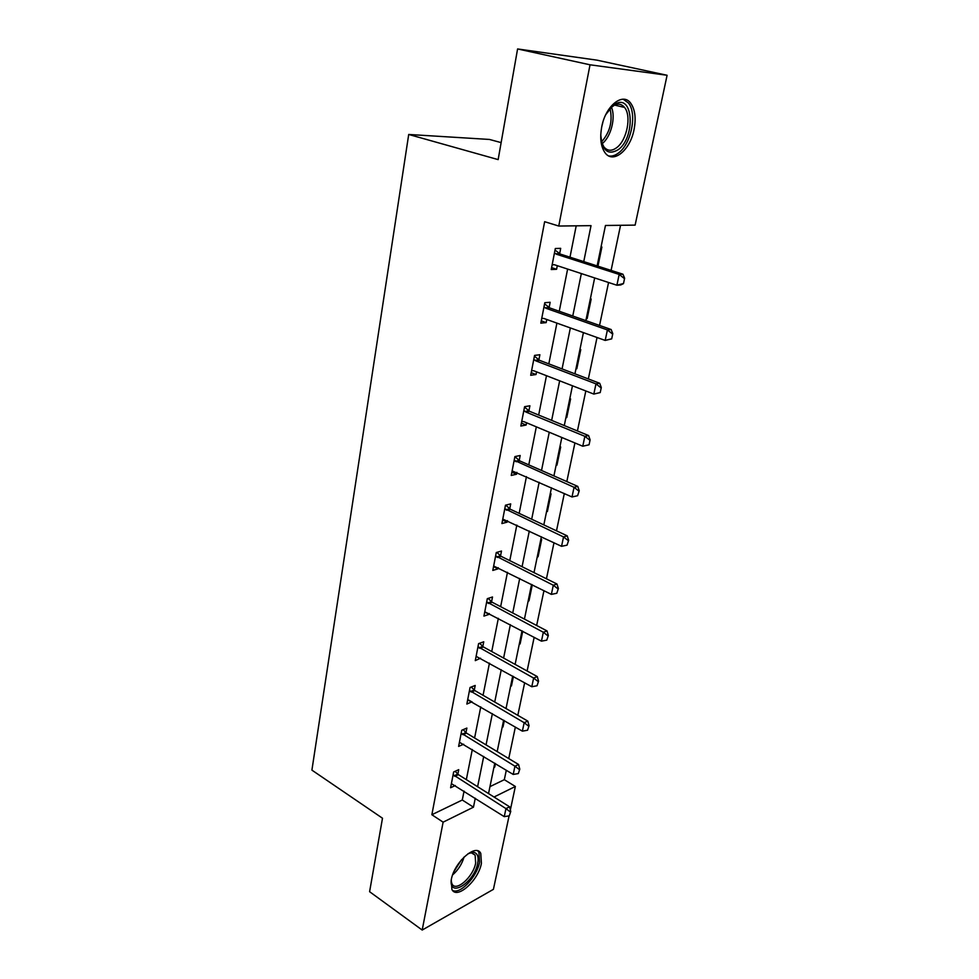 <?xml version="1.0" encoding="UTF-8"?>
<svg xmlns="http://www.w3.org/2000/svg" width="979" height="979" viewBox="0 0 979 979"><rect width="100%" height="100%" fill="white"/><g stroke="black" fill="none" stroke-linecap="round" stroke-linejoin="round"><path stroke-width="1.47" d="M451.258 879.778C454.195 862.218 476.137 842.943 480.775 853.419L481.411 863.356C478.462 880.537 456.801 899.995 451.894 889.434L451.258 879.778M601.718 126.976C605.499 105.732 622.938 91.855 630.782 103.309C635.09 109.562 636.179 118.3 634.062 129.546C630.182 150.387 613.001 164.35 604.961 152.638C600.825 146.605 599.748 138.051 601.718 126.976M501.138 142.616L489.451 139.446L408.708 134.466L311.909 770.13L382.495 818.224L369.597 891.698L422.194 930.05L443.12 822.164L473.469 807.173L475.268 798.228M408.708 134.466L498.152 159.614L517.585 48.95L596.909 60.147L667.091 75.273L635.126 225.121L605.463 225.476L597.129 265.921M489.953 786.639L504.32 779.688L506.302 770.228M508.75 758.566L515.358 727.054M517.818 715.331L524.646 682.755M527.106 670.994L534.167 637.305M536.651 625.483L543.957 590.655M546.441 578.785L553.992 542.745M556.488 530.826L564.32 493.526M566.817 481.57L574.918 442.949M577.426 430.956L585.821 390.964M588.342 378.934L597.031 337.498M599.552 325.432L608.559 282.503M611.092 270.4L620.551 225.292M504.32 779.688L515.358 786.48L510.353 809.951M509.092 815.874L493.416 889.336L422.194 930.05M601.02 247.063L601.889 247.026L597.949 266.178M590.313 299.084L591.181 299.011L587.143 318.64L586.262 318.726M579.886 349.736L580.755 349.625L576.815 368.74L575.946 368.863M569.729 399.077L570.598 398.93L566.755 417.556L565.886 417.715M559.829 447.158L560.698 446.987L556.953 465.135L556.084 465.331M550.186 494.028L551.042 493.82L547.396 511.515L546.539 511.748M540.775 539.723L541.632 539.478L538.083 556.745L537.226 557.002M528.134 601.155L528.99 600.861L532.295 584.793M519.262 644.231L520.118 643.913L522.725 631.247M510.61 686.279L511.454 685.936L513.4 676.501M502.166 727.336L502.998 726.969L504.307 720.617M493.905 767.438L494.75 767.046L495.447 763.62M583.753 261.613L591.022 225.647L558.764 226.039L544.642 221.695L431.861 814.724L462.284 800.014L464.058 791.105M466.334 779.627L472.306 749.51M474.595 737.982L480.762 706.875M483.063 695.298L489.439 663.15M491.739 651.537L498.335 618.324M500.648 606.662L507.465 572.311M509.778 560.624L516.826 525.099M519.164 513.375L526.445 476.626M528.782 464.866L536.321 426.844M538.67 415.047L546.478 375.691M548.815 363.858L556.904 323.119M559.254 311.261L567.624 269.066M569.986 257.183L576.203 225.831M559.645 253.732L560.686 248.348L555.313 248.519L551.238 269.543L556.598 269.274L557.296 265.676M549.109 307.565L550.149 302.278L544.801 302.707L540.824 323.143L546.16 322.629L546.771 319.497M538.866 359.942L539.882 354.741L534.558 355.401L530.704 375.287L536.015 374.541L536.541 371.836M528.893 410.911L529.896 405.783L524.597 406.677L520.84 426.036L526.127 425.057L526.58 422.769M519.188 460.522L520.179 455.492L514.905 456.593L511.246 475.439L516.508 474.252L516.875 472.355M509.741 508.847L510.708 503.891L505.47 505.201L501.909 523.557L507.134 522.162L507.44 520.644M500.538 555.925L501.493 551.042L496.28 552.535L492.804 570.427L498.005 568.848L498.238 567.685M491.568 601.804L492.51 596.982L487.309 598.671L483.932 616.097L489.108 614.347L489.267 613.515M482.818 646.519L483.748 641.783L478.584 643.644L475.28 660.629L480.53 658.194M474.289 690.134L475.207 685.459L470.067 687.478L466.848 704.06L472.013 701.759M465.967 732.671L466.873 728.07L461.758 730.248L458.625 746.414L463.63 744.224M457.854 774.181L458.735 769.653L453.656 771.966L450.597 787.752L455.296 785.537M517.585 48.95L590.031 64.798L667.091 75.273M431.861 814.724L443.12 822.164M558.764 226.039L590.031 64.798M477.605 786.7L483.712 756.461M486.061 744.884L492.376 713.642M494.725 702.016L501.248 669.734M503.61 658.072L510.353 624.688M512.727 612.976L519.702 578.467M522.076 566.719L529.296 531.022M531.683 519.225L539.148 482.292M541.534 470.458L549.256 432.241M551.654 420.383L559.658 380.807M562.068 368.912L570.353 327.941M572.764 316.009L581.342 273.569M494.028 797.016L515.358 786.48M594.657 277.938L585.87 320.622M583.411 332.615L574.93 373.819M572.458 385.787L564.271 425.559M561.824 437.491L553.918 475.904M551.471 487.787L543.822 524.903M541.387 536.761L534.008 572.629M531.573 584.426L524.438 619.107M522.015 630.868L515.113 664.398M512.702 676.11L506.033 708.539M503.634 720.214L497.173 751.591M494.774 763.204L488.533 793.565M462.284 800.014L473.469 807.173M551.605 267.622L556.598 269.274M586.335 318.359L587.143 318.64M541.265 320.867L546.16 322.629M576.031 368.447L576.815 368.74M531.205 372.669L536.015 374.541M565.984 417.25L566.755 417.556M521.415 423.087L526.127 425.057M556.194 464.805L556.953 465.135M511.882 472.184L516.508 474.252M546.649 511.173L547.396 511.515M502.594 520.008L507.134 522.162M537.349 556.39L538.083 556.745M493.538 566.608L498.005 568.848M528.268 600.494L528.99 600.861M484.715 612.022L489.108 614.347M519.408 643.533L520.118 643.913M476.235 656.371L480.432 658.708M510.769 685.545L511.454 685.936M468.611 700.022L471.976 701.98M502.325 726.565L502.998 726.969M494.077 766.63L494.75 767.046M554.212 264.685L552.156 264.832M623.476 283.641L624.626 278.244L623.476 283.641L620.649 284.975L616.892 285.232L554.432 264.746L552.168 264.734M554.481 252.851L556.476 254.234L619.181 274.438L622.95 274.218L624.626 278.244M555.02 250.086L560.343 254.087L622.95 274.218M622.852 283.677L616.892 285.232L619.181 274.438L624.002 278.281M605.842 114.531L613.172 105.316L616.391 103.407C633.682 95.208 635.077 137.684 618.41 149.567C607.983 155.722 602.109 150.742 600.763 134.637M601.51 141.992L603.872 146.874C607.421 151.109 611.728 151.353 616.782 147.596C626.952 140.168 631.736 115.865 624.529 107.433C621.946 104.227 618.728 103.382 614.885 104.875L610.027 108.314M608.754 155.918C611.997 156.53 615.338 155.477 618.789 152.761C631.369 143.521 637.317 113.417 628.371 102.93L623.207 99.222M602.88 122.253L601.816 126.475M467.986 853.725L473.163 852.256C477.385 852.807 478.902 856.478 477.691 863.27C474.448 882.238 449.19 898.563 451.221 879.913M451.172 881.088L452.004 883.915C455.933 892.371 473.31 876.841 475.659 863.062L475.133 855.12L471.45 852.868L469.014 853.211M452.531 890.376C459.91 894.855 476.993 876.878 479.588 862.242L478.939 852.366L477.764 850.886M611.679 338.881L612.793 333.643L611.679 338.881L605.193 340.423L543.969 318.481L541.742 318.408M543.994 306.855L545.952 308.263L607.408 329.935L611.165 329.519L612.793 333.643M544.569 303.857L549.806 307.944L611.165 329.519M611.055 338.954L605.193 340.423L607.408 329.935L612.169 333.717M600.213 392.579L601.302 387.488L600.213 392.579L593.825 394.072L533.775 370.772L531.609 370.625M533.788 359.379L535.721 360.823L595.978 383.866L599.723 383.278L601.302 387.488M534.412 356.172L539.551 360.333L599.723 383.278M599.589 392.689L593.825 394.072L595.978 383.866L600.678 387.586M589.064 444.784L590.117 439.828L589.064 444.784L582.762 446.228L523.875 421.643L521.734 421.435M523.863 410.495L525.76 411.963L584.867 436.316L588.599 435.545L590.117 439.828M524.524 407.093L529.566 411.302L588.599 435.545M588.44 444.919L582.762 446.228L584.867 436.316L589.505 439.963M577.598 495.729L579.25 490.748L577.598 495.729L572.005 496.965L512.127 470.911M514.195 460.252L574.061 487.309L577.769 486.392L579.25 490.748M514.893 456.667L519.849 460.938L577.769 486.392M572.005 496.965L574.061 487.309L578.626 490.895M567.049 545.156L568.664 540.286L567.049 545.156L561.554 546.319L502.765 519.09M504.785 508.713L563.537 536.933L567.233 535.856L568.664 540.286M505.727 505.127L510.389 509.264L567.233 535.856M561.554 546.319L563.537 536.933L568.053 540.457M556.782 593.274L558.373 588.501L556.782 593.274L551.361 594.375L493.661 566.021M495.619 555.913L553.306 585.234L556.99 584.01L558.373 588.501M496.818 552.389L501.175 556.353L556.99 584.01M551.361 594.375L553.306 585.234L557.761 588.709M546.784 640.131L548.338 635.444L546.784 640.131L541.448 641.159L484.776 611.765M486.685 601.901L543.333 632.263L547.004 630.904L548.338 635.444M488.105 598.414L492.192 602.244L547.004 630.904M541.448 641.159L543.333 632.263L547.738 635.677M537.043 685.765L538.572 681.176L537.043 685.765L531.793 686.744L476.112 656.346M477.972 646.74L533.628 678.068L537.275 676.575L538.572 681.176M479.588 643.276L483.43 646.972L537.275 676.575M531.793 686.744L533.628 678.068L537.973 681.433M527.559 730.236L529.064 725.733L527.559 730.236L522.37 731.154L467.668 699.838M469.492 690.464L524.169 722.698L527.803 721.095L529.064 725.733M471.254 687.013L474.888 690.587L527.803 721.095M522.37 731.154L524.169 722.698L528.452 726.002M518.307 773.581L519.788 769.164L518.307 773.581L513.204 774.438L459.432 742.253M461.207 733.112L514.942 766.202L518.564 764.477L519.788 769.164M463.116 729.673L466.555 733.136L518.564 764.477M513.204 774.438L514.942 766.202L519.188 769.457M509.288 815.837L510.744 811.518L509.288 815.837L504.258 816.645L451.392 783.641M453.118 774.719L505.959 808.617L509.557 806.782L510.744 811.518M455.149 771.293L458.429 774.658L509.557 806.782M504.258 816.645L505.959 808.617L510.145 811.824M556.476 254.234L560.343 254.087M555.68 253.794L559.547 253.659M611.373 107.078C616.036 117.235 610.957 137.06 602.109 143.693M601.498 141.931C610.027 132.238 612.866 121.041 609.99 108.363M464.083 857.004C461.966 864.09 458.148 870.05 452.641 874.883M454.048 871.42L461.562 859.684M545.952 308.263L549.806 307.944M545.168 307.822L549.011 307.492M535.721 360.823L539.551 360.333M534.95 360.358L538.78 359.868M525.76 411.963L529.566 411.302M525.001 411.486L528.807 410.837M516.055 461.745L519.849 460.938M515.309 461.256L519.103 460.448M506.62 510.23L510.389 509.264M505.886 509.729L509.655 508.774M497.418 557.455L501.175 556.353M496.696 556.941L500.453 555.839M488.448 603.468L492.192 602.244M487.75 602.942L491.482 601.718M479.71 648.318L483.43 646.972M479.025 647.792L482.733 646.446M471.193 692.055L474.888 690.587M470.507 691.517L474.203 690.048M462.883 734.715L466.555 733.136M462.21 734.177L465.894 732.598M454.782 776.347L458.429 774.658M454.121 775.784L457.768 774.108M614.482 105.059L624.529 107.433M614.885 104.875L616.391 103.407M471.45 852.868L473.163 852.256M471.805 852.893L475.133 855.12"/></g></svg>
